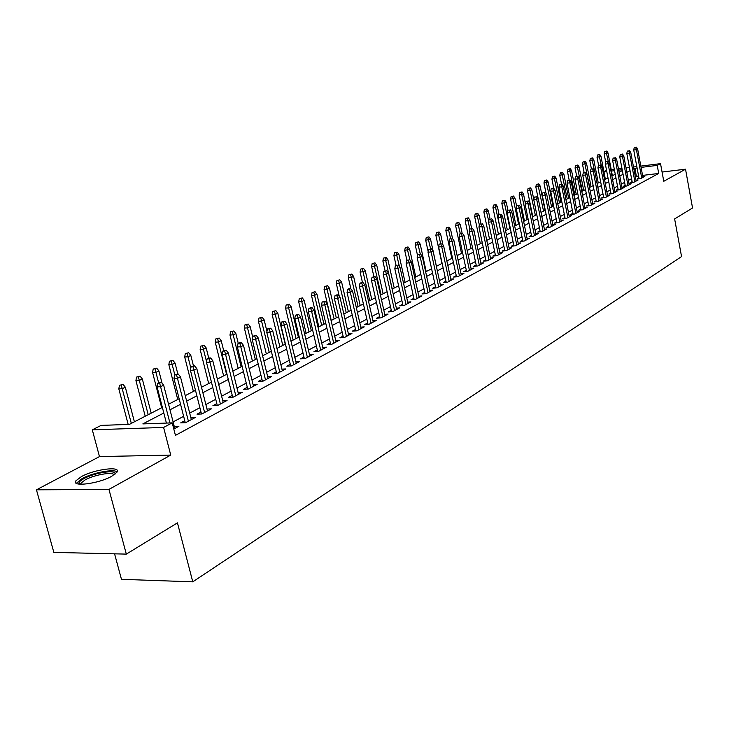 <?xml version="1.0" encoding="UTF-8"?>
<svg xmlns="http://www.w3.org/2000/svg" width="729" height="729" viewBox="0 0 729 729"><rect width="100%" height="100%" fill="white"/><g stroke="black" fill="none" stroke-linecap="round" stroke-linejoin="round"><path stroke-width="1.09" d="M81.393 476.611L75.944 480.766C70.804 487.273 98.652 483.81 111.765 476.247L116.932 472.219C121.725 465.785 94.606 469.184 81.393 476.611M603.894 171.561L606.555 170.358M114.581 553.84L121.461 579.318L192.775 581.842L681.551 256.581L674.626 218.928L692.55 207.975L685.524 169.201L662.069 172.044M192.775 581.842L177.448 522.857L126.317 554.113L53.846 552.391L36.45 489.824L108.958 489.396L170.741 455.087L163.597 427.44L92.301 429.837L101.112 425.39L129.388 424.387L162.367 407.402M170.741 455.087L99.481 456.591L36.45 489.824M99.481 456.591L92.301 429.837M126.317 554.113L108.958 489.396M638.969 177.985L637.055 179.006L640.791 178.559L644.846 176.382L642.805 176.628M632.125 181.639L630.184 182.678L633.948 182.232L638.066 180.017L635.998 180.263M625.163 185.357L623.195 186.414L626.986 185.968L631.177 183.717L629.072 183.963M618.083 189.139L616.087 190.205L619.896 189.768L624.161 187.481L622.028 187.727M610.884 192.985L608.861 194.069L612.697 193.632L617.035 191.299L614.866 191.554M603.566 196.903L601.507 197.996L605.362 197.559L609.781 195.19L607.576 195.445M596.112 200.885L594.026 201.997L597.908 201.559L602.4 199.154L600.158 199.409M588.531 204.94L586.417 206.07L590.317 205.633L594.882 203.181L592.613 203.437M580.813 209.059L578.662 210.207L582.589 209.779L587.237 207.282L584.931 207.537M572.948 213.26L570.771 214.426L574.716 213.998L579.455 211.456L577.113 211.711M564.948 217.534L562.742 218.718L566.706 218.29L571.536 215.702L569.158 215.966M556.801 221.889L554.559 223.092L558.551 222.664L563.462 220.03L561.048 220.295M548.509 226.327L546.231 227.548L550.249 227.12L555.252 224.441L552.792 224.696M540.052 230.838L537.738 232.077L541.784 231.658L546.878 228.924L544.39 229.188M531.441 235.44L529.09 236.697L533.163 236.287L538.357 233.499L535.815 233.763M522.675 240.133L520.278 241.408L524.37 240.998L529.664 238.155L527.085 238.419M513.726 244.917L511.302 246.211L515.412 245.801L520.807 242.912L518.191 243.167M504.614 249.783L502.144 251.104L506.281 250.694L511.785 247.751L509.115 248.015M495.319 254.749L492.804 256.089L496.978 255.688L502.582 252.681L499.866 252.945M485.842 259.816L483.291 261.182L487.482 260.782L493.196 257.72L490.435 257.984M476.174 264.982L473.577 266.367L477.796 265.976L483.628 262.85L480.821 263.114M466.314 270.249L463.671 271.662L467.918 271.279L473.868 268.081L471.007 268.345M456.245 275.635L453.566 277.066L457.83 276.683L463.908 273.43L460.992 273.694M445.975 281.121L443.241 282.579L447.542 282.205L453.739 278.879L450.777 279.143M435.495 286.725L432.716 288.21L437.036 287.837L443.369 284.438L440.343 284.702M424.788 292.438L421.963 293.951L426.31 293.587L432.771 290.124L429.7 290.388M413.862 298.279L410.983 299.819L415.357 299.464L421.954 295.928L418.82 296.184M402.7 304.248L399.765 305.816L404.167 305.469L410.91 301.852L407.711 302.107M391.291 310.344L388.302 311.939L392.731 311.602L399.62 307.902L396.357 308.157M379.636 316.577L376.592 318.199L381.048 317.862L388.092 314.09L384.766 314.345M367.717 322.938L364.618 324.596L369.102 324.268L376.301 320.414L372.911 320.669M355.533 329.453L352.371 331.139L356.891 330.82L364.245 326.874L360.782 327.13M343.077 336.105L339.851 337.837L344.398 337.527L351.925 333.481L348.389 333.736M330.337 342.922L327.048 344.68L331.613 344.38L339.322 340.243L335.704 340.489M317.297 349.893L313.944 351.679L318.537 351.387L326.419 347.159L322.728 347.405M303.947 357.019L300.53 358.85L305.15 358.568L313.224 354.239L309.451 354.476M290.288 364.318L286.798 366.186L291.445 365.922L299.71 361.493L295.856 361.721M276.3 371.799L272.728 373.704L277.412 373.448L285.877 368.91L281.941 369.129M261.966 379.454L258.33 381.404L263.032 381.158L271.707 376.51L267.68 376.729M247.286 387.299L243.568 389.295L248.307 389.058L257.182 384.292L253.063 384.502M232.241 395.346L228.432 397.378L233.198 397.159L242.31 392.275L238.091 392.475M216.814 403.593L212.923 405.67L217.716 405.461L227.056 400.458L222.737 400.649M200.985 412.049L197.012 414.172L201.833 413.981L211.41 408.841L206.99 409.024M184.756 420.724L180.692 422.893L185.54 422.72L195.363 417.453L190.834 417.617M163.815 413.006L142.838 423.904L172.217 422.866L175.443 435.377L658.706 173.456L642.577 175.407M638.577 175.889L635.324 176.71M631.569 178.705L628.389 180.382M624.598 182.396L621.345 184.127M617.518 186.159L614.173 187.927M610.31 189.977L606.874 191.8M602.983 193.868L599.457 195.737M595.52 197.823L591.902 199.746M587.929 201.851L584.211 203.828M580.202 205.952L576.384 207.975M572.329 210.125L568.41 212.203M564.328 214.372L560.3 216.513M556.172 218.7L552.035 220.896M547.862 223.11L543.615 225.361M539.396 227.594L535.04 229.908M530.776 232.168L526.292 234.547M521.991 236.825L517.39 239.276M513.043 241.581L508.304 244.087M503.912 246.42L499.046 248.999M494.608 251.359L489.606 254.011M485.122 256.389L479.983 259.114M475.445 261.529L470.159 264.326M465.567 266.759L460.136 269.648M455.488 272.108L449.902 275.07M445.209 277.558L439.459 280.61M434.712 283.125L428.798 286.269M423.996 288.812L417.908 292.047M413.051 294.616L406.791 297.942M401.879 300.548L395.428 303.975M390.452 306.608L383.818 310.135M378.779 312.805L371.945 316.432M366.851 319.129L359.807 322.865M354.659 325.599L347.405 329.444M342.183 332.214L334.711 336.178M329.417 338.985L321.717 343.077M316.359 345.911L308.422 350.12M303 353L294.817 357.347M289.322 360.263L280.884 364.737M275.307 367.689L266.604 372.309M260.964 375.307L251.979 380.064M246.256 383.108L236.989 388.019M231.184 391.099L221.625 396.175M215.738 399.292L205.86 404.531M199.892 407.702L189.686 413.115M183.635 416.323L173.092 421.918M173.803 429.017L178.906 426.283L174.258 426.438M640.837 166.094L660.52 163.642L663.773 181.284L685.524 169.201M660.52 163.642L657.221 165.392L641.073 167.397M658.706 173.456L657.221 165.392M172.217 422.866L163.597 427.44M611.239 169.775L614.319 169.392M618.447 168.873L621.955 168.435M626.038 167.934L629.455 167.506M633.501 167.005L636.827 166.586M622.202 169.729L618.693 170.167M614.565 170.677L611.485 171.06M606.801 171.643L603.976 171.989M168.545 404.221L179.152 398.763M185.239 395.628L195.5 390.343M201.505 387.254L211.437 382.142M217.36 379.089L226.983 374.141M232.815 371.134L242.137 366.332M247.887 363.37L256.918 358.723M262.604 355.798L271.352 351.296M276.956 348.407L285.44 344.042M290.971 341.19L299.191 336.953M304.649 334.146L312.632 330.037M318.017 327.266L325.754 323.284M331.075 320.541L338.584 316.678M343.833 313.971L351.123 310.217M356.308 307.547L363.388 303.911M368.51 301.268L375.38 297.733M380.438 295.127L387.117 291.691M392.111 289.121L398.59 285.777M403.529 283.235L409.826 280M414.71 277.485L420.824 274.332M425.654 271.853L431.595 268.791M436.37 266.331L442.148 263.36M446.859 260.927L452.481 258.039M457.138 255.642L462.605 252.826M467.216 250.448L472.52 247.714M477.085 245.372L482.252 242.711M486.762 240.388L491.783 237.8M496.249 235.503L501.133 232.988M505.543 230.719L510.3 228.268M514.674 226.017L519.294 223.639M523.622 221.406L528.124 219.092M532.398 216.887L536.781 214.636M541.018 212.449L545.283 210.253M549.475 208.102L553.63 205.961M557.776 203.828L561.822 201.742M565.932 199.628L569.868 197.605M573.933 195.509L577.769 193.531M581.797 191.463L585.524 189.54M589.515 187.481L593.151 185.613M597.106 183.58L600.641 181.749M604.56 179.735L608.013 177.958M611.886 175.962L615.249 174.231M619.085 172.254L622.366 170.568M637.073 167.889L633.82 168.709M630.056 170.668L626.867 172.317M623.067 174.295L619.796 175.999M615.959 177.985L612.606 179.735M608.733 181.749L605.289 183.535M601.379 185.567L597.844 187.408M593.898 189.458L590.271 191.344M586.28 193.413L582.553 195.354M578.534 197.441L574.707 199.436M570.643 201.541L566.715 203.591M562.606 205.724L558.569 207.82M554.432 209.97L550.277 212.13M546.094 214.308L541.838 216.522M537.61 218.718L533.227 220.987M528.962 223.211L524.461 225.543M520.151 227.794L515.531 230.191M511.166 232.46L506.418 234.929M502.008 237.217L497.132 239.759M492.676 242.074L487.655 244.68M483.154 247.022L477.996 249.701M473.44 252.07L468.136 254.822M463.535 257.219L458.085 260.053M453.429 262.467L447.816 265.383M443.114 267.835L437.336 270.833M432.579 273.302L426.638 276.391M421.827 278.897L415.721 282.068M410.846 284.602L404.559 287.873M399.629 290.434L393.159 293.796M388.165 296.393L381.504 299.856M376.456 302.48L369.594 306.043M364.482 308.704L357.41 312.377M352.235 315.065L344.963 318.846M339.723 321.571L332.214 325.471M326.911 328.232L319.184 332.251M313.807 335.039L305.843 339.185M300.394 342.01L292.183 346.284M286.661 349.155L278.196 353.556M272.6 356.463L263.862 361.001M258.194 363.944L249.181 368.628M243.431 371.617L234.127 376.456M228.305 379.481L218.7 384.475M212.795 387.546L202.881 392.703M196.885 395.811L186.642 401.141M180.564 404.294L169.985 409.798M636.362 176.154L634.868 168.162M662.597 174.924L662.479 174.277M159.651 383.172L161.364 382.324L159.414 382.433L157.71 383.281L159.651 383.172L160.59 386.707L163.66 385.185L174.787 428.488M169.912 422.948L160.59 386.707L157.081 386.889L166.403 423.066M157.71 383.281L157.081 386.889M163.66 385.185L161.364 382.324M123.046 384.393L119.428 385.331L123.046 384.393L125.315 387.199L122.208 388.703L118.818 388.885L128.176 424.424M121.315 385.231L131.32 423.385M125.315 387.199L134.391 421.809M118.818 388.885L119.428 385.331M79.306 484.165L78.905 483.382C78.86 482.051 80.536 480.457 83.953 478.598C94.724 472.52 117.032 469.321 115.009 474.169M113.97 474.916C113.041 471.526 94.296 474.752 85.257 479.837L80.919 483.172L80.591 484.256M117.105 471.909C113.833 468.692 92.483 472.784 82.04 478.616L76.345 483.3M176.536 374.815L178.204 373.995L174.595 374.925L176.536 374.815L177.466 378.305L180.455 376.811L191.344 419.612M188.392 421.189L177.466 378.305L173.976 378.497L185.266 422.729M174.595 374.925L173.976 378.497M180.455 376.811L178.204 373.995M192.985 366.669L194.607 365.867L191.062 366.787L192.985 366.669L193.905 370.113L196.821 368.655L207.473 410.956M204.603 412.496L193.905 370.113L190.433 370.314L201.477 413.999M191.062 366.787L190.433 370.314M196.821 368.655L194.607 365.867M209.013 358.741L210.599 357.957L208.685 358.076L207.1 358.859L209.013 358.741L209.934 362.131L212.777 360.709L223.202 402.517M220.404 404.021L209.934 362.131L206.48 362.34L217.288 405.479M207.1 358.859L206.48 362.34M212.777 360.709L210.599 357.957M224.641 350.995L226.181 350.239L222.737 351.123L224.641 350.995L225.553 354.349L228.323 352.964L238.538 394.298M235.804 395.765L225.553 354.349L222.126 354.567L232.697 397.177M222.737 351.123L222.126 354.567M228.323 352.964L226.181 350.239M140.086 376.173L136.523 377.093L140.086 376.173L142.319 378.943L139.294 380.42L135.922 380.602L145.208 416.241M138.401 376.984L148.206 414.692M142.319 378.943L151.204 413.152M135.922 380.602L136.523 377.093M156.699 368.163L153.19 369.065L156.699 368.163L158.895 370.906L155.942 372.337L152.589 372.528L161.674 407.757M155.049 368.956L158.64 382.816M158.895 370.906L162.057 383.181M152.589 372.528L153.19 369.065M172.891 360.345L169.438 361.238L172.891 360.345L175.051 363.06L172.172 364.454L168.836 364.664L177.739 399.492M171.288 361.119L174.814 374.815M175.051 363.06L177.84 374.013M168.836 364.664L169.438 361.238M188.693 352.727L185.284 353.601L188.693 352.727L190.816 355.406L188.009 356.773L184.692 356.991L193.404 391.427M187.125 353.483L190.843 367.999M190.816 355.406L193.477 365.94M184.692 356.991L185.284 353.601M239.887 343.45L241.39 342.712L239.495 342.84L237.991 343.587L239.887 343.45L240.789 346.758L243.495 345.409L253.501 386.27M250.831 387.7L240.789 346.758L237.381 346.986L247.723 389.086M237.991 343.587L237.381 346.986M243.495 345.409L241.39 342.712M204.102 345.291L200.748 346.157L204.102 345.291L206.198 347.943L203.455 349.273L200.156 349.501L208.694 383.554M202.58 346.029L206.58 361.775M206.198 347.943L208.722 358.076M200.156 349.501L200.748 346.157M254.749 336.096L256.216 335.367L252.872 336.224L254.749 336.096L255.651 339.349L258.294 338.037L268.099 378.442M265.493 379.836L255.651 339.349L252.261 339.586L262.394 381.194M252.872 336.224L252.261 339.586M258.294 338.037L256.216 335.367M219.147 338.037L215.83 338.885L219.147 338.037L221.206 340.662L218.527 341.965L215.246 342.193L223.621 375.872M217.661 338.757L226.564 374.351M221.206 340.662L223.685 350.658M215.246 342.193L215.83 338.885M269.265 328.907L270.696 328.205L268.819 328.342L267.388 329.052L269.265 328.907L270.158 332.123L272.728 330.848L282.342 370.806M279.799 372.164L270.158 332.123L266.787 332.369L276.71 373.485M267.388 329.052L266.787 332.369M272.728 330.848L270.696 328.205M233.827 330.948L230.564 331.786L233.827 330.948L235.859 333.554L233.244 334.821L229.981 335.058L238.183 368.373M232.378 331.649L241.126 366.86M235.859 333.554L238.283 343.441M229.981 335.058L230.564 331.786M283.426 321.899L284.82 321.207L281.558 322.045L283.426 321.899L284.31 325.07L286.825 323.822L296.247 363.343M293.769 364.673L284.31 325.07L280.966 325.325L290.68 365.967M281.558 322.045L280.966 325.325M286.825 323.822L284.82 321.207M248.17 324.031L244.944 324.861L248.17 324.031L250.165 326.61L247.614 327.85L244.37 328.086L252.416 361.046M246.748 324.715L255.341 359.534M250.165 326.61L252.717 337.09M244.37 328.086L244.944 324.861M297.25 315.056L298.617 314.381L295.4 315.201L297.25 315.056L298.134 318.19L300.594 316.969L309.825 356.062M307.41 357.365L298.134 318.19L294.808 318.445L304.33 358.622M295.4 315.201L294.808 318.445M300.594 316.969L298.617 314.381M262.176 317.279L258.995 318.09L262.176 317.279L264.144 319.821L261.647 321.033L258.421 321.289L266.313 353.884M260.791 317.944L269.229 352.389M264.144 319.821L266.951 331.467M258.421 321.289L258.995 318.09M310.754 308.367L312.085 307.711L310.253 307.857L308.914 308.522L310.754 308.367L311.638 311.465L314.035 310.272L323.093 348.945M320.733 350.212L311.638 311.465L308.331 311.73L317.662 351.442M308.914 308.522L308.331 311.73M314.035 310.272L312.085 307.711M275.863 310.672L272.728 311.474L275.863 310.672L277.795 313.197L275.362 314.381L272.154 314.636L279.89 346.895M274.505 311.329L282.797 345.4M277.795 313.197L285.203 344.161M272.154 314.636L272.728 311.474M323.949 301.833L325.252 301.186L322.118 301.988L323.949 301.833L324.824 304.895L327.166 303.729L336.06 341.992M333.745 343.231L324.824 304.895L321.535 305.169L330.693 344.434M322.118 301.988L321.535 305.169M327.166 303.729L325.252 301.186M289.24 304.221L286.142 305.014L289.24 304.221L291.144 306.718L288.766 307.875L285.568 308.139L293.167 340.06M287.919 304.859L296.056 338.575M291.144 306.718L298.416 337.363M285.568 308.139L286.142 305.014M336.844 295.455L338.119 294.826L336.297 294.981L335.03 295.609L336.844 295.455L337.709 298.471L340.006 297.332L348.726 335.203M346.466 336.415L337.709 298.471L334.438 298.753L343.423 337.591M335.03 295.609L334.438 298.753M340.006 297.332L338.119 294.826M302.316 297.915L299.255 298.69L302.316 297.915L304.193 300.384L301.861 301.514L298.69 301.788L306.144 333.381M301.022 298.544L309.023 331.895M304.193 300.384L311.329 330.711M298.69 301.788L299.255 298.69M349.446 289.213L350.685 288.602L348.881 288.757L347.642 289.377L349.446 289.213L350.312 292.201L352.544 291.081L361.11 328.56M358.905 329.745L350.312 292.201L347.059 292.484L355.87 330.893M347.642 289.377L347.059 292.484M352.544 291.081L350.685 288.602M315.101 291.746L312.085 292.511L315.101 291.746L316.951 294.197L314.673 295.3L311.52 295.573L318.837 326.847M313.834 292.356L321.699 325.371M316.951 294.197L323.949 324.214M311.52 295.573L312.085 292.511M361.766 283.116L362.987 282.515L361.192 282.67L359.971 283.28L361.766 283.116L362.623 286.06L364.819 284.975L373.221 322.063M371.061 323.22L362.623 286.06L359.397 286.351L368.036 324.35M359.971 283.28L359.397 286.351M364.819 284.975L362.987 282.515M327.603 285.713L324.624 286.47L327.603 285.713L329.426 288.137L327.203 289.222L324.068 289.504L331.258 320.45M326.364 286.315L334.101 318.983M329.426 288.137L336.306 317.853M324.068 289.504L324.624 286.47M373.813 277.148L375.007 276.555L372.036 277.312L373.813 277.148L374.67 280.064L376.811 278.997L385.067 315.712M382.953 316.842L374.67 280.064L371.462 280.355L379.946 317.953M372.036 277.312L371.462 280.355M376.811 278.997L375.007 276.555M339.842 279.818L336.898 280.556L339.842 279.818L341.637 282.214L339.459 283.271L336.333 283.554L339.295 296.393M338.63 280.401L346.239 312.741M341.637 282.214L348.389 311.629M336.333 283.554L336.898 280.556M385.605 271.316L386.771 270.732L383.828 271.48L385.605 271.316L386.452 274.195L388.548 273.147L396.658 309.497M394.589 310.6L386.452 274.195L383.263 274.487L391.591 311.684M383.828 271.48L383.263 274.487M388.548 273.147L386.771 270.732M351.806 274.04L348.899 274.778L351.806 274.04L353.583 276.419L351.451 277.448L348.344 277.74L350.895 288.866M350.622 274.614L358.112 306.627M353.583 276.419L360.217 305.542M348.344 277.74L348.899 274.778M397.132 265.602L395.373 265.775L397.132 265.602L397.979 268.445L400.03 267.425L408.003 303.41M405.98 304.494L397.979 268.445L394.808 268.755L402.991 305.56M395.373 265.775L394.808 268.755M400.03 267.425L398.271 265.037M363.525 268.39L360.655 269.11L363.525 268.39L365.275 270.741L363.188 271.753L360.099 272.054L362.486 282.56M362.368 268.946L369.731 300.64M365.275 270.741L371.799 299.583M360.099 272.054L360.655 269.11M408.422 260.016L406.673 260.189L408.422 260.016L409.261 262.832L411.265 261.829L419.102 297.459M417.116 298.516L409.261 262.832L406.108 263.133L414.145 299.564M406.673 260.189L406.108 263.133M411.265 261.829L409.534 259.46M374.998 262.859L372.154 263.57L374.998 262.859L376.72 265.192L374.679 266.176L371.608 266.477L373.904 276.665M373.859 263.406L381.103 294.78M376.72 265.192L383.126 293.741M371.608 266.477L372.154 263.57M419.467 254.549L417.726 254.722L419.467 254.549L420.305 257.328L422.273 256.353L429.964 291.627M428.032 292.666L420.305 257.328L417.17 257.638L425.062 293.696M417.726 254.722L417.17 257.638M422.273 256.353L420.56 254.002M386.224 257.437L383.418 258.148L386.224 257.437L387.928 259.752L382.88 261.018L385.085 270.896M385.112 257.975L392.248 289.048M387.928 259.752L394.225 288.028M382.88 261.018L383.418 258.148M430.292 249.19L428.561 249.364L430.292 249.19L431.121 251.942L433.044 250.986L440.608 285.923M438.712 286.944L431.121 251.942L428.005 252.252L435.76 287.946M428.561 249.364L428.005 252.252M433.044 250.986L431.358 248.662M397.223 252.134L394.453 252.826L397.223 252.134L398.909 254.421L393.915 255.679L396.075 265.42M396.139 252.662L399.437 266.623M398.909 254.421L405.105 282.433M393.915 255.679L394.453 252.826M440.881 243.942L439.159 244.124L440.881 243.942L441.71 246.666L443.587 245.728L451.032 280.328M449.173 281.33L441.71 246.666L438.612 246.985L446.239 282.314M439.159 244.124L438.612 246.985M443.587 245.728L441.929 243.431M408.003 246.931L405.26 247.623L408.003 246.931L409.662 249.2L404.723 250.439L406.855 260.098M406.937 247.45L409.898 259.961M409.662 249.2L415.758 276.947M404.723 250.439L405.26 247.623M451.26 238.811L449.547 238.984L451.26 238.811L452.08 241.499L453.921 240.579L461.247 274.851M459.425 275.835L452.08 241.499L449 241.818L456.5 276.801M449.547 238.984L449 241.818M453.921 240.579L452.281 238.301M418.564 241.837L415.849 242.52L418.564 241.837L420.196 244.087L415.32 245.308L417.562 255.578M417.517 242.347L420.287 254.029M420.196 244.087L426.192 271.571M415.32 245.308L415.849 242.52M461.43 233.772L459.726 233.954L461.43 233.772L462.241 236.433L464.045 235.54L471.253 269.484M469.467 270.45L462.241 236.433L459.188 236.761L466.551 271.398M459.726 233.954L459.188 236.761M464.045 235.54L462.432 233.28M428.907 236.852L426.228 237.517L428.907 236.852L430.52 239.076L425.7 240.288L428.142 251.523M427.887 237.344L430.584 248.744M430.52 239.076L436.425 266.304M425.7 240.288L426.228 237.517M471.39 228.842L469.704 229.024L471.39 228.842L472.201 231.476L473.968 230.592L481.058 264.226M479.308 265.165L472.201 231.476L469.157 231.804L476.411 266.103M469.704 229.024L469.157 231.804M473.968 230.592L472.374 228.359M439.058 231.959L436.407 232.615L439.058 231.959L440.644 234.164L435.878 235.358L441.947 263.461M438.047 232.442L440.671 243.559M440.644 234.164L442.94 244.826M435.878 235.358L436.407 232.615M481.149 224.013L479.472 224.195L481.149 224.013L481.96 226.619L483.701 225.753L490.672 259.077M488.949 259.998L481.96 226.619L478.944 226.938L486.07 260.918M479.472 224.195L478.944 226.938M483.701 225.753L482.115 223.53M490.726 219.265L489.059 219.456L490.726 219.265L491.528 221.844L493.232 220.996L500.094 254.02M498.408 254.922L491.528 221.844L488.53 222.181L495.538 255.833M489.059 219.456L488.53 222.181M493.232 220.996L491.674 218.8M500.112 214.618L498.454 214.809L500.112 214.618L500.914 217.178L502.582 216.34L509.334 249.063M507.685 249.947L500.914 217.178L497.925 217.506L504.832 250.84M498.454 214.809L497.925 217.506M502.582 216.34L501.042 214.162M449 227.156L446.376 227.812L449 227.156L450.568 229.343L445.856 230.528L451.825 258.376M448.016 227.63L450.568 238.483M450.568 229.343L452.563 238.693M445.856 230.528L446.376 227.812M458.751 222.454L456.163 223.101L458.751 222.454L460.3 224.623L455.643 225.79L461.512 253.382M457.785 222.919L460.309 233.672M460.3 224.623L462.15 233.307M455.643 225.79L456.163 223.101M468.319 217.843L465.749 218.481L468.319 217.843L469.85 219.994L465.239 221.142L471.025 248.489M467.371 218.299L469.859 228.942M469.85 219.994L471.627 228.432M465.239 221.142L465.749 218.481M509.316 210.061L507.676 210.253L509.316 210.061L510.109 212.595L511.749 211.775L518.401 244.197M516.779 245.072L510.109 212.595L507.147 212.923L513.936 245.946M507.676 210.253L507.147 212.923M511.749 211.775L510.227 209.615M477.695 213.315L475.162 213.943L477.695 213.315L479.217 215.447L474.652 216.586L480.347 243.686M476.766 213.761L479.345 224.86M479.217 215.447L480.93 223.657M474.652 216.586L475.162 213.943M518.346 205.596L516.715 205.778L518.346 205.596L519.139 208.093L520.743 207.291L527.295 239.431M525.7 240.288L519.139 208.093L516.187 208.43L522.875 241.144M516.715 205.778L516.187 208.43M520.743 207.291L519.239 205.15M486.908 208.877L484.393 209.496L486.908 208.877L488.403 210.991L483.883 212.112L489.496 238.975M485.997 209.314L488.722 221.188M488.403 210.991L490.061 218.982M483.883 212.112L484.393 209.496M527.213 201.204L525.582 201.395L527.213 201.204L527.987 203.683L529.564 202.899L536.015 234.747M534.457 235.585L527.987 203.683L525.062 204.02L531.651 236.442M525.582 201.395L525.062 204.02M529.564 202.899L528.088 200.776M495.939 204.512L493.46 205.131L495.939 204.512L497.415 206.608L492.95 207.719L498.472 234.355M495.046 204.949L501.105 232.998M497.415 206.608L499.055 214.517M492.95 207.719L493.46 205.131M535.897 196.903L534.284 197.094L535.897 196.903L536.681 199.354L538.23 198.589L544.581 230.164M543.05 230.984L536.681 199.354L533.765 199.691L540.253 231.822M534.284 197.094L533.765 199.691M538.23 198.589L536.763 196.475M504.805 200.238L502.354 200.849L504.805 200.238L506.263 202.316L501.844 203.418L507.293 229.817M503.93 200.666L509.908 228.469M506.263 202.316L507.876 210.152M501.844 203.418L502.354 200.849M544.435 192.684L542.823 192.875L544.435 192.684L545.21 195.108L546.723 194.351L552.983 225.653M551.489 226.455L545.21 195.108L542.312 195.445L548.7 227.284M542.823 192.875L542.312 195.445M546.723 194.351L545.274 192.265M513.508 196.037L511.084 196.639L513.508 196.037L514.956 198.097L510.582 199.19L515.941 225.361M512.651 196.456L518.547 224.022M514.956 198.097L516.624 206.252M510.582 199.19L511.084 196.639M552.81 188.538L551.206 188.729L552.81 188.538L553.575 190.934L555.07 190.196L561.239 221.224M559.763 222.017L553.575 190.934L550.696 191.28L556.992 222.828M551.206 188.729L550.696 191.28M555.07 190.196L553.639 188.128M522.055 191.918L519.649 192.511L522.055 191.918L523.486 193.96L519.148 195.035L524.443 220.987M521.208 192.328L527.031 219.657M523.486 193.96L525.29 202.853M519.148 195.035L519.649 192.511M561.029 184.464L559.444 184.656L561.029 184.464L561.795 186.843L563.262 186.114L569.34 216.877M567.891 217.661L561.795 186.843L558.933 187.189L565.13 218.463M559.444 184.656L558.933 187.189M563.262 186.114L561.84 184.063M530.448 187.863L528.069 188.456L530.448 187.863L531.86 189.895L527.577 190.962L532.781 216.695M529.619 188.264L535.368 215.365M531.86 189.895L533.801 199.518M527.577 190.962L528.069 188.456M569.103 180.464L567.526 180.655L569.103 180.464L569.859 182.824L571.299 182.104L577.295 212.613M575.874 213.378L569.859 182.824L567.025 183.17L573.131 214.171M567.526 180.655L567.025 183.17M571.299 182.104L569.905 180.072M538.695 183.89L536.334 184.473L538.695 183.89L540.089 185.904L535.842 186.952L538.166 198.498M537.874 184.282L543.552 211.155M540.089 185.904L545.01 210.399M535.842 186.952L536.334 184.473M577.031 176.536L575.463 176.737L577.031 176.536L577.787 178.878L579.2 178.177L585.105 208.421M583.71 209.168L577.787 178.878L574.962 179.225L580.986 209.952M575.463 176.737L574.962 179.225M579.2 178.177L577.815 176.154M546.796 179.981L544.454 180.564L546.796 179.981L548.172 181.977L543.971 183.015L546.039 193.358M545.985 180.373L551.589 207.009M548.172 181.977L553.019 206.271M543.971 183.015L544.454 180.564M584.822 172.682L583.264 172.882L584.822 172.682L585.569 174.996L586.954 174.304L592.786 204.302M591.41 205.04L585.569 174.996L582.763 175.343L588.695 205.815M583.264 172.882L582.763 175.343M586.954 174.304L585.597 172.299M554.751 176.145L552.436 176.719L554.751 176.145L556.109 178.131L551.944 179.152L553.776 188.319M553.958 176.527L559.48 202.944M556.109 178.131L560.893 202.225M551.944 179.152L552.436 176.719M592.477 168.9L590.918 169.092L592.477 168.9L593.224 171.187L594.582 170.513L600.332 200.265M598.983 200.985L593.224 171.187L590.426 171.534L596.276 201.742M590.918 169.092L590.426 171.534M594.582 170.513L593.233 168.517M562.569 172.372L560.273 172.937L562.569 172.372L563.918 174.34L559.79 175.361L561.521 184.1M561.786 172.746L567.244 198.953M563.918 174.34L568.629 198.233M559.79 175.361L560.273 172.937M599.994 165.173L598.445 165.374L599.994 165.173L600.732 167.442L602.072 166.777L607.74 196.283M606.41 196.994L600.732 167.442L597.953 167.798L603.73 197.75M598.445 165.374L597.953 167.798M602.072 166.777L600.732 164.809M570.251 168.672L567.982 169.228L570.251 168.672L571.582 170.622L567.499 171.625L569.176 180.163M569.486 169.037L574.871 195.026M571.582 170.622L576.229 194.324M567.499 171.625L567.982 169.228M607.375 161.519L605.845 161.71L607.375 161.519L608.114 163.77L609.435 163.114L615.021 192.383M613.718 193.076L608.114 163.77L605.362 164.116L611.048 193.823M605.845 161.71L605.362 164.116M609.435 163.114L608.114 161.155M577.796 165.027L575.555 165.583L577.796 165.027L579.118 166.959L575.072 167.952L576.703 176.29M577.049 165.392L582.371 191.162M579.118 166.959L583.71 190.479M575.072 167.952L575.555 165.583M614.638 157.92L613.116 158.12L614.638 157.92L615.376 160.152L616.67 159.505L622.183 188.538M620.898 189.23L615.376 160.152L612.633 160.498L618.247 189.959M613.116 158.12L612.633 160.498M616.67 159.505L615.358 157.564M585.223 161.446L583 161.993L585.223 161.446L586.526 163.36L582.526 164.353L584.102 172.491M584.485 161.802L589.743 187.371M586.526 163.36L591.055 186.688M582.526 164.353L583 161.993M621.782 154.384L620.261 154.584L621.782 154.384L622.511 156.598L623.778 155.96L629.218 184.765M627.961 185.439L622.511 156.598L619.778 156.954L625.318 186.159M620.261 154.584L619.778 156.954M623.778 155.96L622.484 154.038M592.522 157.929L590.317 158.466L592.522 157.929L593.816 159.824L589.843 160.808L591.401 168.855M591.802 158.275L594.399 170.249M593.816 159.824L598.281 182.97M589.843 160.808L590.317 158.466M628.799 150.912L627.286 151.113L628.799 150.912L629.519 153.108L630.776 152.479L636.144 181.056M634.904 181.712L629.519 153.108L626.812 153.454L632.271 182.432M627.286 151.113L626.812 153.454M630.776 152.479L629.491 150.566M599.703 154.466L597.516 154.995L599.703 154.466L600.978 156.352L597.051 157.318L598.582 165.301M598.992 154.803L601.389 165.775M600.978 156.352L605.389 179.316M597.051 157.318L597.516 154.995M635.697 147.495L634.203 147.695L635.697 147.495L636.417 149.673L637.647 149.053L642.951 177.402M641.73 178.058L636.417 149.673L633.72 150.019L639.114 178.76M634.203 147.695L633.72 150.019M637.647 149.053L636.381 147.158M606.765 151.058L604.596 151.586L606.765 151.058L608.022 152.935L604.131 153.892L605.735 162.266M606.063 151.395L608.259 161.382M608.022 152.935L612.378 175.716M604.131 153.892L604.596 151.586M80.555 484.256L78.905 483.382M81.22 484.284L80.919 483.172"/></g></svg>
